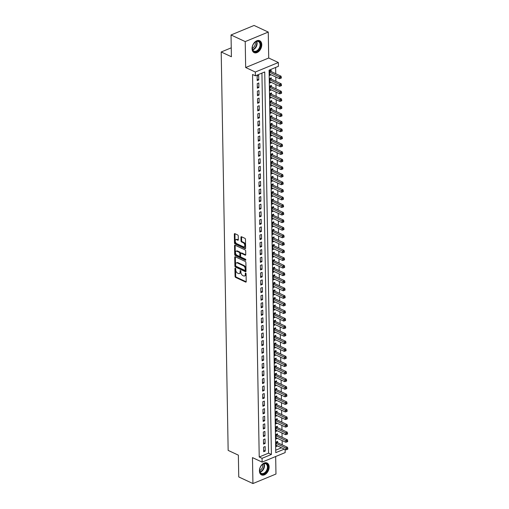 <?xml version="1.0" encoding="UTF-8"?>
<svg xmlns="http://www.w3.org/2000/svg" width="509" height="509" viewBox="0 0 509 509"><rect width="100%" height="100%" fill="white"/><g stroke="black" fill="none" stroke-linecap="round" stroke-linejoin="round"><path stroke-width="0.76" d="M235.311 268.167A0.579 0.35 -112.5 0 0 234.929 268.504L235.069 276.406A0.827 0.496 -112.5 0 0 235.642 277.411L245.662 282.088A0.827 0.496 -112.5 0 0 245.968 282.107A0.827 0.496 -112.5 0 0 246.21 281.604L246.07 273.702A0.579 0.35 -112.5 0 0 245.293 273.339L245.306 274.364A2.647 1.591 -112.5 0 1 244.536 275.98A2.647 1.591 -112.5 0 1 243.569 275.91L242.729 275.522A2.647 1.591 -112.5 0 1 240.91 272.309L240.891 271.284A0.579 0.35 -112.5 0 0 240.108 270.922L240.127 271.946A2.647 1.591 -112.5 0 1 239.357 273.562A2.647 1.591 -112.5 0 1 238.39 273.492L237.55 273.104A2.647 1.591 -112.5 0 1 235.731 269.891L235.712 268.873A0.579 0.35 -112.5 0 0 235.311 268.167M252.057 48.686A6.572 4.396 115 0 0 254.131 52.631A6.572 4.396 115 0 0 259.202 51.034A6.572 4.396 115 0 0 261.766 44.671A6.572 4.396 115 0 0 259.692 40.72A6.572 4.396 115 0 0 254.621 42.317A6.572 4.396 115 0 0 252.057 48.686M259.425 470.952A6.572 4.396 115 0 0 261.505 474.897A6.572 4.396 115 0 0 266.576 473.3A6.572 4.396 115 0 0 269.14 466.938A6.572 4.396 115 0 0 267.06 462.986A6.572 4.396 115 0 0 261.989 464.583A6.572 4.396 115 0 0 259.425 470.952M238.257 235.972A0.827 0.496 -112.5 0 0 237.69 234.967L234.872 233.656A0.827 0.496 -112.5 0 0 234.573 233.637A0.827 0.496 -112.5 0 0 234.331 234.14L234.484 242.914A0.827 0.496 -112.5 0 0 235.056 243.913L245.077 248.596A0.827 0.496 -112.5 0 0 245.383 248.615A0.827 0.496 -112.5 0 0 245.624 248.112L245.472 239.338A0.827 0.496 -112.5 0 0 244.899 238.333L241.501 236.749A0.827 0.496 -112.5 0 0 241.202 236.73A0.827 0.496 -112.5 0 0 240.961 237.232L241.024 240.986A0.827 0.496 -112.5 0 0 241.597 241.991L243.277 242.774A2.214 1.33 -112.5 0 1 244.734 244.861A2.214 1.33 -112.5 0 1 244.161 246.808A2.214 1.33 -112.5 0 1 243.347 246.75L236.749 243.671A2.214 1.33 -112.5 0 1 235.298 241.584A2.214 1.33 -112.5 0 1 235.871 239.644A2.214 1.33 -112.5 0 1 236.679 239.694L237.779 240.21A0.827 0.496 -112.5 0 0 238.085 240.229A0.827 0.496 -112.5 0 0 238.32 239.726L238.257 235.972M231.035 34.968L254.074 25.45L268.262 32.067L245.217 41.592L231.035 34.968L231.41 56.747L221.199 51.982L228.153 450.389L238.365 455.154L238.746 476.933L252.935 483.55L252.477 457.61L262.129 462.108L262.059 458.323L259.221 456.999L252.547 74.499L255.384 75.822L255.321 72.03L278.359 62.512L278.423 66.297L269.083 70.159L275.763 452.66L284.366 449.103M245.217 41.592L245.669 67.532L255.321 72.03M235.279 256.778A0.827 0.496 -112.5 0 0 234.973 256.759A0.827 0.496 -112.5 0 0 234.732 257.261L234.884 266.035A0.827 0.496 -112.5 0 0 235.457 267.04L245.484 271.717A0.827 0.496 -112.5 0 0 245.783 271.736A0.827 0.496 -112.5 0 0 246.025 271.233L245.872 262.459A0.827 0.496 -112.5 0 0 245.306 261.454L235.279 256.778M234.687 254.475L234.534 245.701A0.827 0.496 -112.5 0 1 234.776 245.198A0.827 0.496 -112.5 0 1 235.075 245.217L245.103 249.894A0.827 0.496 -112.5 0 1 245.675 250.899L245.739 254.653A0.827 0.496 -112.5 0 1 245.497 255.155A0.827 0.496 -112.5 0 1 245.192 255.136L241.126 253.24A0.827 0.496 -112.5 0 0 240.827 253.221A0.827 0.496 -112.5 0 0 240.585 253.724L240.63 256.212A0.827 0.496 -112.5 0 0 241.196 257.217L245.433 259.189A0.579 0.35 -112.5 0 1 245.446 260.233L235.253 255.48A0.827 0.496 -112.5 0 1 234.687 254.475L235.311 254.214L235.158 245.446L234.534 245.701M252.935 483.55L275.973 474.032L275.668 456.516M271.157 71.572L271.132 70.248L269.579 70.891L269.655 75.44L271.151 74.817M271.291 79.15L271.265 77.826L269.706 78.469L269.789 83.012L271.284 82.394M271.418 86.721L271.399 85.397L269.84 86.04L269.923 90.583L271.412 89.966M271.551 94.299L271.532 92.969L269.974 93.618L270.05 98.161L271.545 97.543M271.685 101.87L271.66 100.547L270.107 101.189L270.184 105.732L271.679 105.115M271.819 109.448L271.793 108.118L270.234 108.767L270.317 113.31L271.812 112.693M271.952 117.019L271.927 115.696L270.368 116.338L270.451 120.881L271.946 120.264M272.08 124.597L272.06 123.267L270.502 123.91L270.578 128.459L272.073 127.842M272.213 132.168L272.194 130.845L270.635 131.487L270.712 136.03L272.207 135.413M272.347 139.746L272.321 138.416L270.769 139.059L270.845 143.608L272.34 142.991M272.48 147.317L272.455 145.994L270.896 146.637L270.979 151.179L272.474 150.562M272.608 154.889L272.589 153.565L271.03 154.208L271.112 158.757L272.601 158.14M272.741 162.466L272.722 161.143L271.163 161.786L271.24 166.328L272.735 165.711M272.875 170.038L272.849 168.714L271.297 169.357L271.373 173.9L272.869 173.283M273.009 177.616L272.983 176.292L271.424 176.935L271.507 181.478L273.002 180.86M273.142 185.187L273.117 183.864L271.558 184.506L271.641 189.049L273.136 188.432M273.269 192.765L273.25 191.435L271.691 192.084L271.774 196.627L273.263 196.01M273.403 200.336L273.384 199.013L271.825 199.655L271.901 204.198L273.397 203.581M273.537 207.914L273.511 206.584L271.959 207.227L272.035 211.776L273.53 211.159M273.67 215.485L273.645 214.162L272.086 214.804L272.169 219.347L273.664 218.73M273.797 223.063L273.778 221.733L272.22 222.376L272.302 226.925L273.791 226.308M273.931 230.634L273.912 229.311L272.353 229.953L272.43 234.496L273.925 233.879M274.065 238.212L274.039 236.882L272.487 237.525L272.563 242.074L274.058 241.457M274.198 245.783L274.173 244.46L272.614 245.103L272.697 249.645L274.192 249.028M274.332 253.355L274.306 252.031L272.748 252.674L272.83 257.223L274.326 256.6M274.459 260.932L274.44 259.609L272.881 260.252L272.964 264.795L274.453 264.177M274.593 268.504L274.574 267.18L273.015 267.823L273.091 272.366L274.586 271.749M274.726 276.082L274.701 274.758L273.148 275.401L273.225 279.944L274.72 279.326M274.86 283.653L274.835 282.33L273.276 282.972L273.358 287.515L274.854 286.898M274.994 291.231L274.968 289.901L273.409 290.55L273.492 295.093L274.987 294.476M275.121 298.802L275.102 297.479L273.543 298.121L273.619 302.664L275.114 302.047M275.254 306.38L275.229 305.05L273.677 305.693L273.753 310.242L275.248 309.625M275.388 313.951L275.363 312.628L273.81 313.27L273.887 317.813L275.382 317.196M275.522 321.529L275.496 320.199L273.937 320.842L274.02 325.391L275.515 324.774M275.649 329.1L275.63 327.777L274.071 328.42L274.154 332.962L275.643 332.345M275.783 336.678L275.763 335.348L274.205 335.991L274.281 340.54L275.776 339.923M275.916 344.249L275.891 342.926L274.338 343.569L274.415 348.111L275.91 347.494M276.05 351.821L276.024 350.497L274.466 351.14L274.548 355.683L276.043 355.066M276.183 359.399L276.158 358.075L274.599 358.718L274.682 363.261L276.177 362.643M276.311 366.97L276.292 365.647L274.733 366.289L274.809 370.832L276.304 370.215M276.444 374.548L276.419 373.218L274.866 373.867L274.943 378.41L276.438 377.793M276.578 382.119L276.552 380.796L275 381.438L275.076 385.981L276.572 385.364M276.711 389.697L276.686 388.367L275.127 389.016L275.21 393.559L276.705 392.942M276.839 397.268L276.82 395.945L275.261 396.587L275.344 401.13L276.832 400.513M276.972 404.846L276.953 403.516L275.394 404.159L275.471 408.708L276.966 408.091M277.106 412.417L277.081 411.094L275.528 411.736L275.604 416.279L277.1 415.662M277.24 419.995L277.214 418.665L275.655 419.308L275.738 423.857L277.233 423.24M277.373 427.566L277.348 426.243L275.789 426.886L275.872 431.428L277.367 430.811M277.5 435.138L277.481 433.814L275.923 434.457L275.999 439.006L277.494 438.383M263.598 447.182L263.681 451.725L265.234 451.082L265.157 446.533L263.598 447.182M263.465 439.604L263.547 444.147L265.106 443.504L265.024 438.962L263.465 439.604M263.338 432.033L263.414 436.576L264.973 435.933L264.89 431.39L263.338 432.033M263.204 424.455L263.28 428.998L264.839 428.355L264.763 423.812L263.204 424.455M263.07 416.884L263.153 421.427L264.705 420.784L264.629 416.241L263.07 416.884M262.937 409.306L263.019 413.855L264.572 413.206L264.495 408.663L262.937 409.306M262.803 401.735L262.886 406.277L264.445 405.635L264.362 401.092L262.803 401.735M262.676 394.157L262.752 398.706L264.311 398.063L264.228 393.514L262.676 394.157M262.542 386.586L262.619 391.128L264.177 390.486L264.101 385.943L262.542 386.586M262.409 379.008L262.491 383.557L264.044 382.914L263.967 378.365L262.409 379.008M262.275 371.436L262.358 375.979L263.916 375.337L263.834 370.794L262.275 371.436M262.148 363.865L262.224 368.408L263.783 367.765L263.7 363.216L262.148 363.865M262.014 356.287L262.09 360.83L263.649 360.187L263.573 355.645L262.014 356.287M261.88 348.716L261.957 353.259L263.516 352.616L263.439 348.073L261.88 348.716M261.747 341.138L261.83 345.681L263.382 345.038L263.306 340.496L261.747 341.138M261.613 333.567L261.696 338.11L263.255 337.467L263.172 332.924L261.613 333.567M261.486 325.989L261.562 330.538L263.121 329.889L263.038 325.346L261.486 325.989M261.352 318.418L261.429 322.961L262.988 322.318L262.911 317.775L261.352 318.418M261.219 310.84L261.302 315.389L262.854 314.74L262.778 310.197L261.219 310.84M261.085 303.269L261.168 307.811L262.727 307.169L262.644 302.626L261.085 303.269M260.958 295.691L261.034 300.24L262.593 299.597L262.51 295.048L260.958 295.691M260.824 288.119L260.901 292.662L262.459 292.02L262.377 287.477L260.824 288.119M260.691 280.542L260.767 285.091L262.326 284.448L262.25 279.899L260.691 280.542M260.557 272.97L260.64 277.513L262.192 276.871L262.116 272.328L260.557 272.97M260.423 265.399L260.506 269.942L262.065 269.299L261.982 264.75L260.423 265.399M260.296 257.821L260.373 262.364L261.931 261.721L261.849 257.179L260.296 257.821M260.163 250.25L260.239 254.793L261.798 254.15L261.721 249.607L260.163 250.25M260.029 242.672L260.112 247.215L261.664 246.572L261.588 242.029L260.029 242.672M259.895 235.101L259.978 239.644L261.531 239.001L261.454 234.458L259.895 235.101M259.768 227.523L259.844 232.072L261.403 231.423L261.321 226.88L259.768 227.523M259.635 219.952L259.711 224.494L261.27 223.852L261.187 219.309L259.635 219.952M259.501 212.374L259.577 216.923L261.136 216.28L261.06 211.731L259.501 212.374M259.367 204.803L259.45 209.345L261.002 208.703L260.926 204.16L259.367 204.803M259.234 197.225L259.316 201.774L260.875 201.131L260.793 196.582L259.234 197.225M259.106 189.653L259.183 194.196L260.742 193.554L260.659 189.011L259.106 189.653M258.973 182.082L259.049 186.625L260.608 185.982L260.532 181.433L258.973 182.082M258.839 174.504L258.922 179.047L260.474 178.404L260.398 173.862L258.839 174.504M258.706 166.933L258.788 171.476L260.341 170.833L260.264 166.284L258.706 166.933M258.578 159.355L258.655 163.898L260.214 163.255L260.131 158.713L258.578 159.355M258.445 151.784L258.521 156.327L260.08 155.684L259.997 151.141L258.445 151.784M258.311 144.206L258.387 148.755L259.946 148.106L259.87 143.563L258.311 144.206M258.178 136.635L258.26 141.178L259.813 140.535L259.736 135.992L258.178 136.635M258.044 129.057L258.127 133.606L259.685 132.957L259.603 128.414L258.044 129.057M257.917 121.486L257.993 126.028L259.552 125.386L259.469 120.843L257.917 121.486M257.783 113.908L257.859 118.457L259.418 117.814L259.342 113.265L257.783 113.908M257.649 106.336L257.732 110.879L259.285 110.237L259.208 105.694L257.649 106.336M257.516 98.759L257.599 103.308L259.151 102.665L259.075 98.116L257.516 98.759M257.389 91.187L257.465 95.73L259.024 95.088L258.941 90.545L257.389 91.187M257.255 83.616L257.331 88.159L258.89 87.516L258.807 82.967L257.255 83.616M259.221 456.999L268.567 453.137L261.931 73.111M258.757 79.938L258.68 75.396L257.121 76.038L257.198 80.581L258.757 79.938L257.179 79.2M282.221 444.853L282.145 440.552M282.088 437.282L282.011 432.981M281.954 429.704L281.878 425.403M281.821 422.133L281.751 417.832M281.693 414.555L281.617 410.26M281.56 406.984L281.483 402.683M281.426 399.406L281.35 395.111M281.292 391.835L281.216 387.534M281.159 384.257L281.089 379.962M281.032 376.685L280.955 372.384M280.898 369.114L280.822 364.813M280.764 361.536L280.688 357.235M280.631 353.965L280.561 349.664M280.504 346.387L280.427 342.086M280.37 338.816L280.294 334.515M280.236 331.238L280.16 326.937M280.103 323.667L280.026 319.366M279.969 316.089L279.899 311.794M279.842 308.518L279.765 304.217M279.708 300.94L279.632 296.645M279.575 293.369L279.498 289.067M279.441 285.797L279.371 281.496M279.314 278.219L279.237 273.918M279.18 270.648L279.104 266.347M279.047 263.07L278.97 258.769M278.913 255.499L278.837 251.198M278.779 247.921L278.709 243.62M278.652 240.35L278.576 236.049M278.518 232.772L278.442 228.477M278.385 225.201L278.308 220.9M278.251 217.623L278.181 213.328M278.124 210.052L278.048 205.751M277.99 202.474L277.914 198.179M277.857 194.902L277.78 190.601M277.723 187.331L277.647 183.03M277.59 179.753L277.52 175.452M277.462 172.182L277.386 167.881M277.329 164.604L277.252 160.303M277.195 157.033L277.119 152.732M277.061 149.455L276.991 145.154M276.934 141.884L276.858 137.583M276.801 134.306L276.724 130.011M276.667 126.735L276.591 122.434M276.533 119.157L276.457 114.862M276.4 111.586L276.33 107.284M276.272 104.014L276.196 99.713M276.139 96.436L276.063 92.135M276.005 88.865L275.929 84.564M275.872 81.287L275.802 76.986M275.744 73.716L275.63 67.455M275.719 450.185L281.528 447.78M277.634 442.715L277.609 441.392L276.056 442.035L276.132 446.578L277.628 445.96M231.258 47.827L221.199 51.982M245.669 67.532L268.714 58.013L268.262 32.067M268.714 58.013L278.359 62.512M285.116 449.453L285.167 452.59L262.129 462.108M262.059 458.323L271.399 454.461L264.725 71.96L255.384 75.822M268.567 453.137L271.399 454.461M265.234 451.082L263.656 450.344M265.106 443.504L263.522 442.766M264.973 435.933L263.388 435.195M264.839 428.355L263.255 427.617M264.705 420.784L263.128 420.046M264.572 413.206L262.994 412.475M264.445 405.635L262.86 404.897M264.311 398.063L262.727 397.325M264.177 390.486L262.599 389.748M264.044 382.914L262.466 382.176M263.916 375.337L262.332 374.599M263.783 367.765L262.199 367.027M263.649 360.187L262.065 359.449M263.516 352.616L261.938 351.878M263.382 345.038L261.804 344.3M263.255 337.467L261.671 336.729M263.121 329.889L261.537 329.151M262.988 322.318L261.41 321.58M262.854 314.74L261.276 314.008M262.727 307.169L261.142 306.431M262.593 299.597L261.009 298.859M262.459 292.02L260.875 291.282M262.326 284.448L260.748 283.71M262.192 276.871L260.614 276.132M262.065 269.299L260.481 268.561M261.931 261.721L260.347 260.983M261.798 254.15L260.22 253.412M261.664 246.572L260.086 245.834M261.531 239.001L259.953 238.263M261.403 231.423L259.819 230.692M261.27 223.852L259.685 223.114M261.136 216.28L259.558 215.542M261.002 208.703L259.425 207.965M260.875 201.131L259.291 200.393M260.742 193.554L259.157 192.816M260.608 185.982L259.03 185.244M260.474 178.404L258.896 177.666M260.341 170.833L258.763 170.095M260.214 163.255L258.629 162.517M260.08 155.684L258.496 154.946M259.946 148.106L258.368 147.368M259.813 140.535L258.235 139.797M259.685 132.957L258.101 132.225M259.552 125.386L257.968 124.648M259.418 117.814L257.84 117.076M259.285 110.237L257.707 109.499M259.151 102.665L257.573 101.927M259.024 95.088L257.439 94.35M258.89 87.516L257.306 86.778M239.357 273.562L239.981 273.301A2.647 1.591 -112.5 0 0 240.751 271.685L240.127 271.946M240.738 270.813L240.751 271.685M244.536 275.98L245.16 275.719A2.647 1.591 -112.5 0 0 245.93 274.103L245.306 274.364M245.917 273.225L245.93 274.103M235.559 268.396L235.692 276.145A0.827 0.496 -112.5 0 0 236.259 277.151L246.191 281.789M235.374 256.822A0.827 0.496 -112.5 0 0 235.355 257.007L235.508 265.774A0.827 0.496 -112.5 0 0 236.081 266.78L246.012 271.412M235.654 265.583A0.579 0.35 -112.5 0 0 236.055 266.283L244.854 270.387A0.579 0.35 -112.5 0 0 245.236 270.05L245.217 268.975A2.647 1.591 -112.5 0 0 243.391 265.762L237.372 262.956A2.647 1.591 -112.5 0 0 236.405 262.886A2.647 1.591 -112.5 0 0 235.635 264.502L235.654 265.583M245.478 270.133A0.579 0.35 -112.5 0 0 245.853 269.795L245.236 270.05M236.405 262.886L237.029 262.631A2.647 1.591 -112.5 0 1 237.996 262.695L244.015 265.507A2.647 1.591 -112.5 0 1 245.834 268.714L245.853 269.795M245.72 254.837L241.75 252.979A0.827 0.496 -112.5 0 0 241.451 252.96L240.827 253.221M245.828 259.864L235.877 255.219L235.253 255.48M236.908 251.268A2.214 1.33 -112.5 0 0 236.1 251.217A2.214 1.33 -112.5 0 0 235.527 253.164A2.214 1.33 -112.5 0 0 236.978 255.251L239.306 256.332A0.827 0.496 -112.5 0 0 239.605 256.351A0.827 0.496 -112.5 0 0 239.847 255.849L239.803 253.361A0.827 0.496 -112.5 0 0 239.236 252.356L236.908 251.268L237.531 251.013A2.214 1.33 -112.5 0 0 236.723 250.956L236.1 251.217M239.605 256.351L240.229 256.097A0.827 0.496 -112.5 0 0 240.471 255.594L239.847 255.849M237.531 251.013L239.86 252.095A0.827 0.496 -112.5 0 1 240.426 253.1L240.471 255.594M235.311 254.214A0.827 0.496 -112.5 0 0 235.877 255.219M235.871 239.644L236.494 239.383A2.214 1.33 -112.5 0 1 237.302 239.44L238.307 239.911M244.161 246.808L244.784 246.553A2.214 1.33 -112.5 0 0 245.357 244.606A2.214 1.33 -112.5 0 0 243.9 242.519L243.277 242.774M241.597 236.793A0.827 0.496 -112.5 0 0 241.584 236.978L241.648 240.732A0.827 0.496 -112.5 0 0 242.22 241.73L243.9 242.519M234.967 233.701A0.827 0.496 -112.5 0 0 234.954 233.879L235.107 242.653A0.827 0.496 -112.5 0 0 235.68 243.658L245.605 248.29M276.113 445.254L285.982 449.861L285.95 447.965L287.509 447.322L277.182 442.506A0.84 0.509 67.5 0 1 276.966 442.353L276.476 441.857M287.165 448.684L287.178 449.441L287.801 449.186L287.789 448.429L287.165 448.684L276.075 443.358M287.178 449.441L285.982 449.861M287.509 447.322L287.789 448.429M268.033 466.995A5.688 3.805 -65 0 1 263.916 473.841A5.688 3.805 -65 0 1 259.622 470.469A5.688 3.805 -65 0 1 259.679 469.527A5.688 3.805 -65 0 1 261.766 465.041A5.688 3.805 -65 0 1 268.033 466.995M259.692 469.425A5.268 3.525 115 0 0 259.654 470.208A5.268 3.525 115 0 0 261.321 473.37A5.268 3.525 115 0 0 265.38 472.091A5.268 3.525 115 0 0 267.435 466.988A5.268 3.525 115 0 0 265.768 463.826A5.268 3.525 115 0 0 261.702 465.111M262.542 464.38A4.148 2.774 -65 0 1 262.733 465.525A4.148 2.774 -65 0 1 259.666 470.545M261.072 474.649A6.528 4.371 115 0 0 266.112 473.058A6.528 4.371 115 0 0 268.657 466.734A6.528 4.371 115 0 0 266.595 462.815M258.636 50.022A5.688 3.805 -65 0 1 254.112 51.644A5.688 3.805 -65 0 1 252.305 47.254A5.688 3.805 -65 0 1 254.277 42.902A5.688 3.805 -65 0 1 254.398 42.775A5.688 3.805 -65 0 1 260.086 42.463A5.688 3.805 -65 0 1 258.636 50.022M252.318 47.159A5.268 3.525 115 0 0 253.946 51.104A5.268 3.525 115 0 0 258.19 49.627A5.268 3.525 115 0 0 258.4 41.56A5.268 3.525 115 0 0 254.328 42.845M255.174 42.113A4.148 2.774 -65 0 1 253.889 47.121A4.148 2.774 -65 0 1 252.299 48.279M253.698 52.382A6.528 4.371 115 0 0 258.96 50.55A6.528 4.371 115 0 0 259.221 40.548M275.98 437.676L285.854 442.283L285.816 440.393L287.375 439.751L277.049 434.928A0.84 0.509 67.5 0 1 276.839 434.775L276.342 434.285M287.031 441.112L287.044 441.869L287.668 441.608L287.655 440.851L287.031 441.112L275.948 435.787M287.044 441.869L285.854 442.283M287.375 439.751L287.655 440.851M275.846 430.105L285.721 434.711L285.689 432.815L287.241 432.173L276.915 427.356A0.84 0.509 67.5 0 1 276.705 427.204L276.209 426.714M286.904 433.534L286.917 434.292L287.54 434.037L287.521 433.28L286.904 433.534L275.814 428.209M286.917 434.292L285.721 434.711M287.241 432.173L287.521 433.28M275.713 422.527L285.587 427.134L285.555 425.244L287.114 424.601L276.781 419.779A0.84 0.509 67.5 0 1 276.572 419.626L276.075 419.136M286.771 425.963L286.783 426.72L287.407 426.459L287.394 425.702L286.771 425.963L275.681 420.638M286.783 426.72L285.587 427.134M287.114 424.601L287.394 425.702M275.579 414.956L285.454 419.562L285.422 417.666L286.981 417.024L276.654 412.207A0.84 0.509 67.5 0 1 276.438 412.055L275.948 411.565M286.637 418.385L286.65 419.142L287.273 418.888L287.261 418.131L286.637 418.385L275.547 413.06M286.65 419.142L285.454 419.562M286.981 417.024L287.261 418.131M275.452 407.378L285.326 411.985L285.288 410.095L286.847 409.452L276.521 404.63A0.84 0.509 67.5 0 1 276.304 404.477L275.814 403.987M286.503 410.814L286.516 411.571L287.14 411.31L287.127 410.553L286.503 410.814L275.42 405.488M286.516 411.571L285.326 411.985M286.847 409.452L287.127 410.553M275.318 399.807L285.193 404.413L285.161 402.517L286.713 401.875L276.387 397.058A0.84 0.509 67.5 0 1 276.177 396.905L275.681 396.416M286.37 403.236L286.389 403.993L287.006 403.739L286.993 402.982L286.37 403.236L275.286 397.911M286.389 403.993L285.193 404.413M286.713 401.875L286.993 402.982M275.184 392.229L285.059 396.842L285.027 394.946L286.58 394.303L276.253 389.48A0.84 0.509 67.5 0 1 276.043 389.328L275.547 388.838M286.243 395.665L286.255 396.422L286.879 396.167L286.866 395.404L286.243 395.665L275.153 390.339M286.255 396.422L285.059 396.842M286.58 394.303L286.866 395.404M275.051 384.658L284.925 389.264L284.894 387.368L286.452 386.725L276.126 381.909A0.84 0.509 67.5 0 1 275.91 381.756L275.42 381.266M286.109 388.087L286.122 388.851L286.745 388.59L286.732 387.833L286.109 388.087L275.019 382.762M286.122 388.851L284.925 389.264M286.452 386.725L286.732 387.833M274.924 377.086L284.792 381.693L284.76 379.797L286.319 379.154L275.993 374.338A0.84 0.509 67.5 0 1 275.776 374.179L275.286 373.689M285.975 380.516L285.988 381.273L286.612 381.018L286.599 380.261L285.975 380.516L274.885 375.19M285.988 381.273L284.792 381.693M286.319 379.154L286.599 380.261M274.79 369.509L284.665 374.115L284.626 372.225L286.185 371.576L275.859 366.76A0.84 0.509 67.5 0 1 275.649 366.607L275.153 366.117M285.842 372.944L285.854 373.701L286.478 373.441L286.465 372.683L285.842 372.944L274.758 367.613M285.854 373.701L284.665 374.115M286.185 371.576L286.465 372.683M274.656 361.937L284.531 366.544L284.499 364.648L286.052 364.005L275.725 359.189A0.84 0.509 67.5 0 1 275.515 359.03L275.019 358.54M285.714 365.367L285.727 366.124L286.351 365.869L286.332 365.112L285.714 365.367L274.625 360.041M285.727 366.124L284.531 366.544M286.052 364.005L286.332 365.112M274.523 354.359L284.397 358.966L284.366 357.076L285.924 356.427L275.592 351.611A0.84 0.509 67.5 0 1 275.382 351.458L274.885 350.968M285.581 357.795L285.594 358.552L286.217 358.291L286.204 357.534L285.581 357.795L274.491 352.47M285.594 358.552L284.397 358.966M285.924 356.427L286.204 357.534M274.389 346.788L284.264 351.395L284.232 349.498L285.791 348.856L275.464 344.039A0.84 0.509 67.5 0 1 275.248 343.887L274.758 343.39M285.447 350.217L285.46 350.975L286.083 350.72L286.071 349.963L285.447 350.217L274.357 344.892M285.46 350.975L284.264 351.395M285.791 348.856L286.071 349.963M274.262 339.21L284.137 343.817L284.098 341.927L285.657 341.284L275.331 336.462A0.84 0.509 67.5 0 1 275.114 336.309L274.625 335.819M285.314 342.646L285.326 343.403L285.95 343.142L285.937 342.385L285.314 342.646L274.224 337.321M285.326 343.403L284.137 343.817M285.657 341.284L285.937 342.385M274.128 331.639L284.003 336.245L283.971 334.349L285.524 333.707L275.197 328.89A0.84 0.509 67.5 0 1 274.987 328.738L274.491 328.248M285.18 335.068L285.199 335.825L285.816 335.571L285.803 334.814L285.18 335.068L274.096 329.743M285.199 335.825L284.003 336.245M285.524 333.707L285.803 334.814M273.995 324.061L283.869 328.668L283.837 326.778L285.39 326.135L275.064 321.313A0.84 0.509 67.5 0 1 274.854 321.16L274.357 320.67M285.053 327.497L285.065 328.254L285.689 327.993L285.676 327.236L285.053 327.497L273.963 322.172M285.065 328.254L283.869 328.668M285.39 326.135L285.676 327.236M273.861 316.49L283.736 321.096L283.704 319.2L285.263 318.558L274.93 313.741A0.84 0.509 67.5 0 1 274.72 313.589L274.23 313.099M284.919 319.919L284.932 320.676L285.555 320.422L285.543 319.665L284.919 319.919L273.829 314.594M284.932 320.676L283.736 321.096M285.263 318.558L285.543 319.665M273.734 308.912L283.602 313.519L283.57 311.629L285.129 310.986L274.803 306.163A0.84 0.509 67.5 0 1 274.586 306.011L274.096 305.521M284.786 312.348L284.798 313.105L285.422 312.844L285.409 312.087L284.786 312.348L273.696 307.022M284.798 313.105L283.602 313.519M285.129 310.986L285.409 312.087M273.6 301.341L283.475 305.947L283.437 304.051L284.995 303.409L274.669 298.592A0.84 0.509 67.5 0 1 274.453 298.439L273.963 297.95M284.652 304.77L284.665 305.527L285.288 305.273L285.275 304.516L284.652 304.77L273.568 299.445M284.665 305.527L283.475 305.947M284.995 303.409L285.275 304.516M273.467 293.763L283.341 298.376L283.309 296.48L284.862 295.837L274.536 291.014A0.84 0.509 67.5 0 1 274.326 290.862L273.829 290.372M284.525 297.199L284.537 297.956L285.161 297.701L285.142 296.944L284.525 297.199L273.435 291.873M284.537 297.956L283.341 298.376M284.862 295.837L285.142 296.944M273.333 286.192L283.208 290.798L283.176 288.902L284.735 288.259L274.402 283.443A0.84 0.509 67.5 0 1 274.192 283.29L273.696 282.8M284.391 289.627L284.404 290.385L285.027 290.124L285.015 289.366L284.391 289.627L273.301 284.296M284.404 290.385L283.208 290.798M284.735 288.259L285.015 289.366M273.199 278.62L283.074 283.227L283.042 281.331L284.601 280.688L274.275 275.872A0.84 0.509 67.5 0 1 274.058 275.713L273.568 275.223M284.257 282.05L284.27 282.807L284.894 282.552L284.881 281.795L284.257 282.05L273.168 276.724M284.27 282.807L283.074 283.227M284.601 280.688L284.881 281.795M273.072 271.043L282.947 275.649L282.909 273.759L284.467 273.11L274.141 268.294A0.84 0.509 67.5 0 1 273.925 268.141L273.435 267.651M284.124 274.478L284.137 275.235L284.76 274.975L284.747 274.217L284.124 274.478L273.034 269.146M284.137 275.235L282.947 275.649M284.467 273.11L284.747 274.217M272.939 263.471L282.813 268.078L282.781 266.182L284.334 265.539L274.007 260.723A0.84 0.509 67.5 0 1 273.797 260.563L273.301 260.074M283.99 266.901L284.009 267.658L284.626 267.403L284.614 266.646L283.99 266.901L272.907 261.575M284.009 267.658L282.813 268.078M284.334 265.539L284.614 266.646M272.805 255.893L282.68 260.5L282.648 258.61L284.2 257.968L273.874 253.145A0.84 0.509 67.5 0 1 273.664 252.992L273.168 252.502M283.863 259.329L283.876 260.086L284.499 259.825L284.486 259.068L283.863 259.329L272.773 254.004M283.876 260.086L282.68 260.5M284.2 257.968L284.486 259.068M272.671 248.322L282.546 252.928L282.514 251.032L284.073 250.39L273.74 245.573A0.84 0.509 67.5 0 1 273.53 245.421L273.04 244.931M283.729 251.751L283.742 252.509L284.366 252.254L284.353 251.497L283.729 251.751L272.639 246.426M283.742 252.509L282.546 252.928M284.073 250.39L284.353 251.497M272.544 240.744L282.412 245.351L282.38 243.461L283.939 242.818L273.613 237.996A0.84 0.509 67.5 0 1 273.397 237.843L272.907 237.353M283.596 244.18L283.608 244.937L284.232 244.676L284.219 243.919L283.596 244.18L272.506 238.855M283.608 244.937L282.412 245.351M283.939 242.818L284.219 243.919M272.41 233.173L282.285 237.779L282.247 235.883L283.806 235.241L273.479 230.424A0.84 0.509 67.5 0 1 273.263 230.272L272.773 229.782M283.462 236.602L283.475 237.359L284.098 237.105L284.086 236.348L283.462 236.602L272.379 231.277M283.475 237.359L282.285 237.779M283.806 235.241L284.086 236.348M272.277 225.595L282.151 230.202L282.12 228.312L283.672 227.669L273.346 222.847A0.84 0.509 67.5 0 1 273.136 222.694L272.639 222.204M283.335 229.031L283.348 229.788L283.971 229.527L283.952 228.77L283.335 229.031L272.245 223.706M283.348 229.788L282.151 230.202M283.672 227.669L283.952 228.77M272.143 218.024L282.018 222.63L281.986 220.734L283.545 220.092L273.212 215.275A0.84 0.509 67.5 0 1 273.002 215.122L272.506 214.633M283.201 221.453L283.214 222.21L283.837 221.956L283.825 221.199L283.201 221.453L272.111 216.128M283.214 222.21L282.018 222.63M283.545 220.092L283.825 221.199M272.01 210.446L281.884 215.052L281.852 213.163L283.411 212.52L273.085 207.697A0.84 0.509 67.5 0 1 272.869 207.545L272.379 207.055M283.068 213.882L283.08 214.639L283.704 214.384L283.691 213.621L283.068 213.882L271.978 208.556M283.08 214.639L281.884 215.052M283.411 212.52L283.691 213.621M271.882 202.875L281.751 207.481L281.719 205.585L283.278 204.942L272.951 200.126A0.84 0.509 67.5 0 1 272.735 199.973L272.245 199.483M282.934 206.304L282.947 207.068L283.57 206.807L283.558 206.05L282.934 206.304L271.844 200.979M282.947 207.068L281.751 207.481M283.278 204.942L283.558 206.05M271.749 195.303L281.623 199.91L281.592 198.014L283.144 197.371L272.818 192.555A0.84 0.509 67.5 0 1 272.608 192.396L272.111 191.906M282.8 198.733L282.819 199.49L283.437 199.235L283.424 198.478L282.8 198.733L271.717 193.407M282.819 199.49L281.623 199.91M283.144 197.371L283.424 198.478M271.615 187.726L281.49 192.332L281.458 190.436L283.01 189.793L272.684 184.977A0.84 0.509 67.5 0 1 272.474 184.824L271.978 184.334M282.673 191.161L282.686 191.918L283.309 191.658L283.297 190.9L282.673 191.161L271.583 185.83M282.686 191.918L281.49 192.332M283.01 189.793L283.297 190.9M271.482 180.154L281.356 184.761L281.324 182.865L282.883 182.222L272.55 177.406A0.84 0.509 67.5 0 1 272.34 177.247L271.851 176.757M282.54 183.584L282.552 184.341L283.176 184.086L283.163 183.329L282.54 183.584L271.45 178.258M282.552 184.341L281.356 184.761M282.883 182.222L283.163 183.329M271.354 172.576L281.222 177.183L281.191 175.293L282.749 174.644L272.423 169.828A0.84 0.509 67.5 0 1 272.207 169.675L271.717 169.185M282.406 176.012L282.419 176.769L283.042 176.508L283.029 175.751L282.406 176.012L271.316 170.687M282.419 176.769L281.222 177.183M282.749 174.644L283.029 175.751M271.221 165.005L281.095 169.612L281.057 167.716L282.616 167.073L272.29 162.256A0.84 0.509 67.5 0 1 272.073 162.104L271.583 161.607M282.272 168.434L282.285 169.192L282.909 168.937L282.896 168.18L282.272 168.434L271.189 163.109M282.285 169.192L281.095 169.612M282.616 167.073L282.896 168.18M271.087 157.427L280.962 162.034L280.93 160.144L282.482 159.502L272.156 154.679A0.84 0.509 67.5 0 1 271.946 154.526L271.45 154.036M282.145 160.863L282.158 161.62L282.775 161.359L282.762 160.602L282.145 160.863L271.055 155.538M282.158 161.62L280.962 162.034M282.482 159.502L282.762 160.602M270.953 149.856L280.828 154.462L280.796 152.566L282.355 151.924L272.022 147.107A0.84 0.509 67.5 0 1 271.812 146.955L271.316 146.465M282.011 153.285L282.024 154.042L282.648 153.788L282.635 153.031L282.011 153.285L270.922 147.96M282.024 154.042L280.828 154.462M282.355 151.924L282.635 153.031M270.82 142.278L280.694 146.885L280.663 144.995L282.221 144.352L271.895 139.53A0.84 0.509 67.5 0 1 271.679 139.377L271.189 138.887M281.878 145.714L281.891 146.471L282.514 146.21L282.501 145.453L281.878 145.714L270.788 140.389M281.891 146.471L280.694 146.885M282.221 144.352L282.501 145.453M270.693 134.707L280.561 139.313L280.529 137.417L282.088 136.775L271.761 131.958A0.84 0.509 67.5 0 1 271.545 131.806L271.055 131.316M281.744 138.136L281.757 138.893L282.38 138.639L282.368 137.882L281.744 138.136L270.654 132.811M281.757 138.893L280.561 139.313M282.088 136.775L282.368 137.882M270.559 127.129L280.434 131.736L280.402 129.846L281.954 129.203L271.628 124.381A0.84 0.509 67.5 0 1 271.418 124.228L270.922 123.738M281.611 130.565L281.623 131.322L282.247 131.061L282.234 130.304L281.611 130.565L270.527 125.239M281.623 131.322L280.434 131.736M281.954 129.203L282.234 130.304M270.425 119.558L280.3 124.164L280.268 122.268L281.821 121.626L271.494 116.809A0.84 0.509 67.5 0 1 271.284 116.656L270.788 116.167M281.483 122.987L281.496 123.744L282.12 123.49L282.107 122.733L281.483 122.987L270.394 117.662M281.496 123.744L280.3 124.164M281.821 121.626L282.107 122.733M270.292 111.98L280.166 116.593L280.135 114.697L281.693 114.054L271.361 109.231A0.84 0.509 67.5 0 1 271.151 109.079L270.654 108.589M281.35 115.416L281.362 116.173L281.986 115.918L281.973 115.161L281.35 115.416L270.26 110.09M281.362 116.173L280.166 116.593M281.693 114.054L281.973 115.161M270.164 104.409L280.033 109.015L280.001 107.119L281.56 106.476L271.233 101.66A0.84 0.509 67.5 0 1 271.017 101.507L270.527 101.017M281.216 107.838L281.229 108.602L281.852 108.341L281.84 107.584L281.216 107.838L270.126 102.513M281.229 108.602L280.033 109.015M281.56 106.476L281.84 107.584M270.031 96.837L279.905 101.444L279.867 99.548L281.426 98.905L271.1 94.089A0.84 0.509 67.5 0 1 270.883 93.93L270.394 93.44M281.083 100.267L281.095 101.024L281.719 100.769L281.706 100.012L281.083 100.267L269.999 94.941M281.095 101.024L279.905 101.444M281.426 98.905L281.706 100.012M269.897 89.26L279.772 93.866L279.74 91.976L281.292 91.327L270.966 86.511A0.84 0.509 67.5 0 1 270.756 86.358L270.26 85.868M280.955 92.695L280.968 93.452L281.585 93.192L281.572 92.434L280.955 92.695L269.865 87.363M280.968 93.452L279.772 93.866M281.292 91.327L281.572 92.434M269.764 81.688L279.638 86.295L279.606 84.399L281.165 83.756L270.833 78.94A0.84 0.509 67.5 0 1 270.623 78.78L270.126 78.291M280.822 85.118L280.834 85.875L281.458 85.62L281.445 84.863L280.822 85.118L269.732 79.792M280.834 85.875L279.638 86.295M281.165 83.756L281.445 84.863M269.63 74.11L279.505 78.717L279.473 76.827L281.032 76.178L270.705 71.362A0.84 0.509 67.5 0 1 270.489 71.209L269.999 70.719M280.688 77.546L280.701 78.303L281.324 78.042L281.312 77.285L280.688 77.546L269.598 72.221M280.701 78.303L279.505 78.717M281.032 76.178L281.312 77.285M235.47 268.281L234.929 268.504M245.828 273.117L245.293 273.339M240.649 270.699L240.108 270.922M246.165 281.878L245.662 282.088M236.259 277.151L235.642 277.411M235.692 276.145L235.069 276.406M245.987 271.507L245.484 271.717M236.081 266.78L235.457 267.04M235.508 265.774L234.884 266.035M235.355 257.007L234.732 257.261M245.834 268.714L245.217 268.975M244.015 265.507L243.391 265.762M237.996 262.695L237.372 262.956M245.694 254.926L245.192 255.136M241.75 252.979L241.126 253.24M245.802 260.086L245.446 260.233M240.426 253.1L239.803 253.361M239.86 252.095L239.236 252.356M238.282 240L237.779 240.21M237.302 239.44L236.679 239.694M242.22 241.73L241.597 241.991M241.648 240.732L241.024 240.986M241.584 236.978L240.961 237.232M245.58 248.386L245.077 248.596M235.68 243.658L235.056 243.913M235.107 242.653L234.484 242.914M234.954 233.879L234.331 234.14M277.182 442.506L276.069 442.964M276.966 442.353L276.069 442.722M264.037 463.68A5.268 3.525 -65 0 1 264.483 465.614A5.268 3.525 -65 0 1 260.093 472.142M259.946 471.818A5.096 3.41 115 0 0 264.069 465.531A5.096 3.41 115 0 0 263.7 463.775M256.67 41.414A5.268 3.525 -65 0 1 255.232 48.247A5.268 3.525 -65 0 1 252.718 49.876M252.579 49.551A5.096 3.41 115 0 0 254.888 48.011A5.096 3.41 115 0 0 256.326 41.509M277.049 434.928L275.942 435.386M276.839 434.775L275.935 435.15M276.915 427.356L275.808 427.814M276.705 427.204L275.802 427.573M276.781 419.779L275.674 420.237M276.572 419.626L275.668 420.001M276.654 412.207L275.541 412.665M276.438 412.055L275.541 412.424M276.521 404.63L275.407 405.088M276.304 404.477L275.407 404.852M276.387 397.058L275.28 397.516M276.177 396.905L275.274 397.274M276.253 389.48L275.146 389.945M276.043 389.328L275.14 389.703M276.126 381.909L275.013 382.367M275.91 381.756L275.006 382.125M275.993 374.338L274.879 374.796M275.776 374.179L274.879 374.554M275.859 366.76L274.752 367.218M275.649 366.607L274.745 366.976M275.725 359.189L274.618 359.647M275.515 359.03L274.612 359.405M275.592 351.611L274.485 352.069M275.382 351.458L274.478 351.834M275.464 344.039L274.351 344.498M275.248 343.887L274.351 344.256M275.331 336.462L274.217 336.92M275.114 336.309L274.217 336.684M275.197 328.89L274.09 329.348M274.987 328.738L274.084 329.107M275.064 321.313L273.957 321.771M274.854 321.16L273.95 321.535M274.93 313.741L273.823 314.199M274.72 313.589L273.817 313.958M274.803 306.163L273.689 306.622M274.586 306.011L273.689 306.386M274.669 298.592L273.556 299.05M274.453 298.439L273.556 298.808M274.536 291.014L273.428 291.479M274.326 290.862L273.422 291.237M274.402 283.443L273.295 283.901M274.192 283.29L273.288 283.659M274.275 275.872L273.161 276.33M274.058 275.713L273.161 276.088M274.141 268.294L273.028 268.752M273.925 268.141L273.028 268.51M274.007 260.723L272.9 261.181M273.797 260.563L272.894 260.939M273.874 253.145L272.767 253.603M273.664 252.992L272.76 253.367M273.74 245.573L272.633 246.032M273.53 245.421L272.627 245.79M273.613 237.996L272.5 238.454M273.397 237.843L272.5 238.218M273.479 230.424L272.366 230.882M273.263 230.272L272.366 230.641M273.346 222.847L272.239 223.305M273.136 222.694L272.232 223.069M273.212 215.275L272.105 215.733M273.002 215.122L272.099 215.492M273.085 207.697L271.971 208.156M272.869 207.545L271.965 207.92M272.951 200.126L271.838 200.584M272.735 199.973L271.838 200.342M272.818 192.555L271.711 193.013M272.608 192.396L271.704 192.771M272.684 184.977L271.577 185.435M272.474 184.824L271.571 185.193M272.55 177.406L271.443 177.864M272.34 177.247L271.437 177.622M272.423 169.828L271.31 170.286M272.207 169.675L271.31 170.051M272.29 162.256L271.176 162.715M272.073 162.104L271.176 162.473M272.156 154.679L271.049 155.137M271.946 154.526L271.043 154.901M272.022 147.107L270.915 147.565M271.812 146.955L270.909 147.324M271.895 139.53L270.782 139.988M271.679 139.377L270.775 139.752M271.761 131.958L270.648 132.416M271.545 131.806L270.648 132.175M271.628 124.381L270.521 124.839M271.418 124.228L270.514 124.603M271.494 116.809L270.387 117.267M271.284 116.656L270.381 117.025M271.361 109.231L270.254 109.696M271.151 109.079L270.247 109.454M271.233 101.66L270.12 102.118M271.017 101.507L270.12 101.876M271.1 94.089L269.986 94.547M270.883 93.93L269.986 94.305M270.966 86.511L269.859 86.969M270.756 86.358L269.853 86.727M270.833 78.94L269.725 79.398M270.623 78.78L269.719 79.156M270.705 71.362L269.592 71.82M270.489 71.209L269.585 71.584M245.688 270.145L245.064 270.406"/></g></svg>

